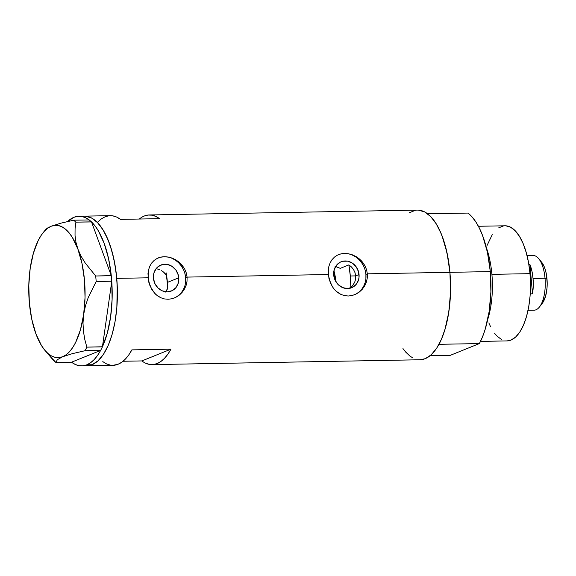 <?xml version="1.0" encoding="UTF-8"?>
<svg xmlns="http://www.w3.org/2000/svg" width="576" height="576" viewBox="0 0 576 576"><rect width="100%" height="100%" fill="white"/><g stroke="black" fill="none" stroke-linecap="round" stroke-linejoin="round"><path stroke-width="0.86" d="M359.05 274.536A14.004 12.514 -112 0 1 351.619 287.748A14.004 12.514 -112 0 1 333.698 274.997L334.202 269.698L336.557 265.169L340.409 262.102L342.72 261.274L347.666 261.18L352.411 263.16L356.242 266.904L358.567 271.85L359.042 277.229L358.546 279.835L356.191 284.364L352.339 287.431L347.58 288.569L342.641 287.604L338.27 284.688L335.131 280.26L333.698 274.997A14.004 12.514 -112 0 1 341.129 261.785A14.004 12.514 -112 0 1 359.05 274.536L355.694 275.89L359.05 274.536M355.579 279.187L355.694 275.89L355.579 279.187L354.679 282.341L355.579 279.187M353.311 284.818L350.863 287.453L348.17 288.54L350.863 287.453L352.037 286.373L354.679 282.341M166.644 290.376L167.731 288.382L165.24 292.154L166.644 290.376M178.783 277.805A14.004 12.514 -112 0 1 171.353 291.017A14.004 12.514 -112 0 1 153.432 278.258L153.936 272.959L156.29 268.438L158.062 266.681L162.454 264.542L167.393 264.449L172.145 266.429L175.975 270.173L178.301 275.112L178.776 280.498L178.279 283.104L175.925 287.633L172.073 290.693L167.314 291.838L162.374 290.873L158.004 287.957L154.865 283.529L153.432 278.258A14.004 12.514 -112 0 1 160.862 265.046A14.004 12.514 -112 0 1 178.783 277.805L167.407 282.398L178.783 277.805M174.312 298.001A21.586 19.289 68 0 0 185.645 277.675L187.085 277.099L187.02 281.297L186.106 285.386L184.414 289.159L180.605 293.983L175.637 297.418L171.914 298.764L168.084 299.261L164.261 298.901L160.639 297.684L155.801 294.437L151.949 289.75L148.702 281.988L147.974 273.636L148.601 269.69L149.875 266.069L151.754 262.922L154.224 260.338L157.205 258.394L160.618 257.17L164.369 256.709L168.271 257.033L172.202 258.12L175.961 259.942L179.388 262.411L182.347 265.486L184.68 269.028L186.293 272.959L187.085 277.099L328.277 274.536L328.867 266.429L330.142 262.8L332.021 259.661L334.49 257.069L337.471 255.125L340.884 253.901L344.635 253.44L348.538 253.764L352.469 254.858L356.227 256.673L359.654 259.15L362.614 262.217L364.946 265.759L366.559 269.69L367.351 273.83L367.286 278.028L366.372 282.118L364.68 285.89L360.871 290.714L355.903 294.149L352.181 295.495L348.35 295.999L344.527 295.632L340.906 294.422L336.067 291.168L333.374 288.173L330.293 282.751L328.277 274.536L187.085 277.099L187.02 281.297L186.106 285.386L184.414 289.159L182.016 292.514L179.05 295.308L175.637 297.418L171.914 298.764L168.084 299.261L164.261 298.901L160.639 297.684L157.32 295.697L154.39 293.011L150.026 286.02L148.01 277.805L116.748 278.374L148.01 277.805L148.601 269.69L149.875 266.069L151.754 262.922L154.224 260.338L157.205 258.394L160.618 257.17L164.369 256.709L168.271 257.033L172.202 258.12M354.578 294.732A21.586 19.289 68 0 0 365.911 274.414L367.351 273.83L449.928 272.333A74.837 31.817 -91 0 0 417.398 210.103L149.342 214.963A74.837 31.817 89 0 1 159.53 218.664L120.449 219.377A74.837 31.817 -91 0 0 110.268 215.669L84.218 216.144A74.837 31.817 89 0 1 116.748 278.374A74.837 31.817 89 0 1 86.926 365.803A74.837 31.817 -91 0 0 92.023 364.73L97.985 360.857L103.464 354.298L108.259 345.305L112.183 334.217L115.078 321.473L116.849 307.555L117.23 285.66L115.963 271.202L113.537 257.501L110.023 245.088L105.581 234.439L103.054 229.903L97.531 222.638L91.541 218.002L85.327 216.173L91.541 218.002L97.531 222.638L103.054 229.903L107.906 239.515L111.91 251.1L114.89 264.226L116.748 278.374L117.41 293.004L116.849 307.555L115.078 321.473L112.183 334.217L108.259 345.305L103.464 354.298L97.985 360.857L92.023 364.73L86.818 364.831A74.837 31.817 89 0 1 81.72 365.897A74.837 31.817 89 0 1 71.532 362.196L100.613 350.438L71.532 362.196L75.298 364.486L79.135 365.695L82.994 365.81L86.818 364.831L92.023 364.73A74.837 31.817 -91 0 0 117.166 284.364A74.837 31.817 -91 0 0 84.218 216.144A74.837 31.817 -91 0 0 81.619 216.446A74.837 31.817 89 0 1 84.218 216.144L79.006 216.238A74.837 31.817 89 0 1 89.172 219.924M140.522 218.095L139.298 219.031A74.837 31.817 89 0 1 149.342 214.963M81.72 365.897L112.982 365.328A74.837 31.817 -91 0 0 131.868 349.877L170.942 349.164A74.837 31.817 89 0 1 152.057 364.622L420.113 359.762A74.837 31.817 -91 0 0 449.928 272.333L367.351 273.83L367.286 278.028L366.372 282.118L364.68 285.89L362.282 289.253L359.316 292.039L355.903 294.149L352.181 295.495L348.35 295.999L344.527 295.632L340.906 294.422L337.586 292.428L334.656 289.742L332.215 286.481L328.968 278.719L328.241 270.374L328.867 266.429L330.142 262.8L332.021 259.661L334.49 257.069L337.471 255.125L340.884 253.901L344.635 253.44L348.538 253.764L352.469 254.858M141.869 360.922L123.026 361.26L141.869 360.922L170.942 349.164L141.869 360.922A74.837 31.817 89 0 0 152.057 364.622M403.963 349.949L409.745 355.925L412.783 357.905M420.077 359.762L425.21 358.697L431.165 354.816L436.644 348.257L441.439 339.264L445.363 328.183L448.265 315.439L450.029 301.522L450.59 286.963L449.928 272.333L448.07 258.185L445.09 245.066L441.094 233.474L436.234 223.862L430.711 216.605L424.721 211.968L418.507 210.132M415.39 210.29L409.277 212.76M82.21 216.331L81.619 216.446L82.21 216.331M86.897 365.803L92.023 364.73L86.897 365.803M165.175 273.622L166.601 275.472L163.483 272.023L165.175 273.622M161.582 270.691L163.483 272.023L161.582 270.691M157.385 268.978L159.53 269.669L157.385 268.978M355.003 272.635L355.694 275.89L355.003 272.635L353.563 269.604L355.003 272.635M351.49 266.983L353.563 269.604L351.49 266.983L348.89 264.881L351.49 266.983M335.074 266.328L340.286 268.358L348.89 264.881A63.324 26.921 89 0 1 350.309 275.99L348.89 264.881L340.286 268.358L335.65 266.443M112.925 365.328L118.073 364.262L121.802 362.196L125.374 359.078L128.75 354.946L131.868 349.877L170.942 349.164L167.825 354.24L164.448 358.366L160.877 361.49L157.154 363.557L153.331 364.536L149.472 364.421L145.634 363.211M102.794 361.627L106.56 363.917L110.398 365.126M144.245 216.029L148.061 215.05L151.92 215.165L155.765 216.374L159.53 218.664L120.449 219.377L116.683 217.08L112.846 215.87L110.218 215.676M108.986 215.755L105.17 216.742L101.448 218.808L97.87 221.926M356.227 256.673L361.195 260.611L364.946 265.759L366.559 269.69L367.351 273.83L365.911 274.414A21.586 19.289 68 0 0 338.407 254.7M365.897 278.568L365.911 274.414L365.177 270.266M363.715 266.292L361.584 262.649L358.877 259.466L355.68 256.874L352.13 254.974M348.358 253.829L344.513 253.49L340.74 253.966M355.572 294.286L358.776 292.262L361.505 289.562L363.658 286.294L365.141 282.578M175.961 259.942L180.929 263.88L184.68 269.028L186.293 272.959L187.085 277.099L185.645 277.675A21.586 19.289 68 0 0 158.141 257.969M185.63 281.837L185.645 277.675L184.91 273.535M183.449 269.561L181.318 265.918L178.61 262.735L175.414 260.143L171.864 258.242M168.091 257.098L164.246 256.752L160.474 257.234M175.306 297.554L178.51 295.524L181.238 292.824L183.384 289.562L184.874 285.847M79.006 216.238A74.837 31.817 89 0 0 73.908 217.303L67.572 221.537A74.837 31.817 89 0 1 73.908 217.303L77.731 216.324L81.583 216.439L85.428 217.649L89.194 219.938M48.067 354.154L55.901 362.491L71.489 362.21L55.901 362.491L57.319 359.719L62.626 356.746L72.274 353.678L85.061 350.705L86.839 347.141L102.442 346.766L101.822 348.062L102.427 346.86L86.839 347.141L84.766 339.358L83.434 331.344L83.002 323.042L83.657 314.46L85.414 306L88.2 297.641L96.192 281.498L95.71 275.998L111.269 275.638L111.456 277.574L111.298 275.717L95.71 275.998L85.241 263.052L81.108 256.248L77.947 249.214L75.953 242.266L75.031 235.404L75.074 228.665L75.902 222.142L73.649 220.205L89.237 219.924L90 220.579L89.237 219.924L73.649 220.205L60.833 223.186L51.206 226.238A66.204 28.145 89 0 1 77.947 249.214L75.953 242.266L75.031 235.404L75.074 228.665L75.902 222.142L91.49 221.861L90.727 221.206L91.519 221.94L75.902 222.142L73.649 220.205L60.833 223.186L51.206 226.238L47.981 227.765L44.784 230.638M111.766 281.311L111.614 279.353L111.78 281.218L102.442 346.766L111.766 281.311L112.104 299.419L110.592 317.038L107.302 333.13L102.442 346.766A74.837 31.817 89 0 0 111.766 281.311M30.175 268.517L30.175 268.531A66.204 28.145 89 0 1 42.646 233.294A66.204 28.145 89 0 1 51.206 226.238L47.657 228.254L44.266 231.35L41.09 235.476L38.182 240.559L33.379 253.231L30.175 268.517L28.8 285.372L29.34 302.638L31.752 319.147L35.885 333.77A66.204 28.145 89 0 1 30.175 268.517M85.061 350.705L100.613 350.438L101.254 349.214L100.649 350.424L85.061 350.705L86.839 347.141L84.766 339.358L83.434 331.344L83.002 323.042L83.657 314.46L85.414 306L88.2 297.641L96.192 281.498L111.78 281.218L96.192 281.498L95.71 275.998L85.241 263.052L81.108 256.248L77.947 249.214A66.204 28.145 89 0 1 83.657 314.46A66.204 28.145 89 0 1 62.626 356.746L72.274 353.678L85.061 350.705M91.519 221.94L111.269 275.638L91.519 221.94L95.04 225.914L98.352 230.839L104.134 243.274L108.526 258.502L111.269 275.638A74.837 31.817 89 0 0 91.519 221.94M44.762 350.172L53.647 360.554L55.901 362.491L57.319 359.719L62.626 356.746A66.204 28.145 89 0 1 44.762 350.172A66.204 28.145 89 0 1 35.885 333.77L41.45 345.514L44.654 350.042L48.074 353.57L51.638 356.04L55.296 357.401L58.975 357.638L62.626 356.746L66.175 354.73L69.566 351.634L72.749 347.508L75.65 342.425L80.453 329.746L83.657 314.46L85.032 297.612L84.499 280.346L82.08 263.837L77.947 249.214L72.382 237.47L69.178 232.942L65.765 229.406L62.201 226.944L58.543 225.576L54.857 225.346L51.206 226.238M47.981 227.765L45.893 229.226L42.646 233.294M100.613 350.438L97.488 355.514L94.118 359.64L90.54 362.765L86.818 364.831A74.837 31.817 89 0 0 100.613 350.438M101.822 348.062L101.254 349.214L101.822 348.062M111.456 277.574L111.614 279.353L111.456 277.574M90 220.579L90.727 221.206L90 220.579M167.731 288.382A47.491 20.189 -91 0 0 166.601 275.472M166.176 272.873L167.666 286.481M350.309 275.99L355.694 275.89L350.309 275.99A63.324 26.921 89 0 1 350.863 287.453L350.309 275.99M480.499 341.395L507.067 340.913A57.571 24.473 -91 0 0 530.006 273.658L491.904 274.349A57.571 24.473 -91 0 0 486.374 247.738A57.571 24.473 89 0 1 491.904 274.349L530.006 273.658A57.571 24.473 -91 0 0 504.979 225.792L478.411 226.274M438.998 344.311L479.376 343.577A74.837 31.817 -91 0 0 490.306 271.598L449.928 272.333A74.837 31.817 89 0 1 438.998 344.311L479.376 343.577L450.302 355.327L430.157 355.694L450.302 355.327L479.376 343.577L482.515 336.866L485.222 329.191L489.161 311.515L490.896 291.838L490.306 271.598A74.837 31.817 -91 0 0 467.964 213.077L427.586 213.804A74.837 31.817 89 0 1 449.928 272.333L490.306 271.598L487.44 252.288L482.494 235.31L479.354 228.096L475.841 221.911L472.018 216.871L467.964 213.077L427.586 213.804L431.64 217.606L435.463 222.646L438.977 228.823L442.116 236.045L447.062 253.015L449.928 272.333L450.518 292.572L448.783 312.25L444.845 329.926L442.138 337.601L438.998 344.311M409.925 356.062L405.864 352.26L402.948 348.559M491.904 274.349A57.571 24.473 89 0 1 487.678 319.651A57.571 24.473 -91 0 0 491.904 274.349M505.829 225.814L510.61 227.225L515.218 230.789L519.473 236.376L523.202 243.77L526.277 252.684L528.574 262.778L530.006 273.658L530.51 284.911L530.078 296.107L528.718 306.814L526.493 316.62L523.476 325.145L519.782 332.064L515.57 337.111L510.984 340.092L507.038 340.913M501.43 339.48L496.822 335.916L494.647 333.36M490.63 326.837L488.837 322.934M486.972 245.642L492.257 234.641M498.73 227.837L503.431 225.936M335.916 281.722A28.786 12.233 89 0 0 333.922 270.842L335.923 281.808M528.048 310.306L534.132 310.19A27.346 11.621 -91 0 0 545.026 278.244L533.045 278.467A27.346 11.621 89 0 1 532.505 293.81L529.949 264.586L528.883 264.607L529.949 264.586A27.346 11.621 89 0 1 533.045 278.467L545.026 278.244L546.991 278.856A23.314 9.914 -91 0 0 541.562 262.123L538.654 258.617A27.346 11.621 89 0 1 545.026 278.244A27.346 11.621 -91 0 0 533.138 255.514L527.054 255.622M532.505 293.81L530.244 293.854L532.505 293.81L529.949 264.586L531.914 271.037L533.045 278.467L533.246 286.265L532.505 293.81M541.526 262.08L544.241 266.753L545.486 270.367L546.415 274.45L547.2 283.421L547.027 287.95L545.573 296.258L542.268 303.329M545.026 278.244A27.346 11.621 89 0 1 539.532 306.893L542.311 303.278A23.314 9.914 -91 0 0 546.991 278.856L545.026 278.244"/></g></svg>
